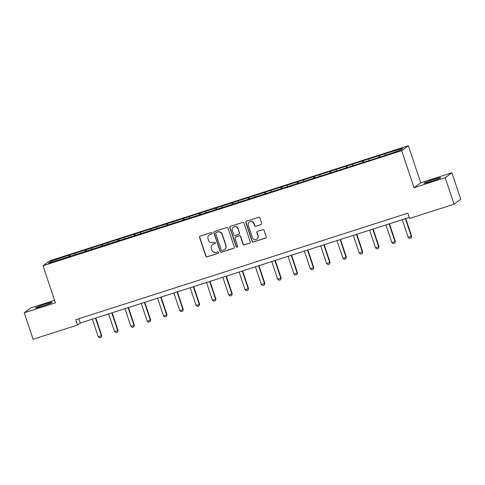 <?xml version="1.0" encoding="UTF-8"?>
<svg xmlns="http://www.w3.org/2000/svg" width="485" height="485" viewBox="0 0 485 485"><rect width="100%" height="100%" fill="white"/><g stroke="black" fill="none" stroke-linecap="round" stroke-linejoin="round"><path stroke-width="0.73" d="M212.109 233.036A0.77 0.752 -126.5 0 0 211.145 232.539L200.244 236.037A1.097 1.073 -126.5 0 0 199.565 237.407L205.822 256.11A1.097 1.073 -126.5 0 0 207.198 256.82L218.104 253.322A0.77 0.752 -126.5 0 0 218.577 252.364A0.77 0.752 -126.5 0 0 217.613 251.867L216.201 252.321A3.516 3.443 -126.5 0 1 211.806 250.048L211.284 248.49A3.516 3.443 -126.5 0 1 213.455 244.113L214.867 243.658A0.77 0.752 -126.5 0 0 215.34 242.7A0.77 0.752 -126.5 0 0 214.382 242.203L212.97 242.658A3.516 3.443 -126.5 0 1 208.574 240.384L208.053 238.826A3.516 3.443 -126.5 0 1 210.223 234.449L211.636 233.994A0.77 0.752 -126.5 0 0 212.109 233.036M433.754 179.408A8.724 0.552 -18.5 0 0 424.072 183.221A8.724 0.552 -18.5 0 0 430.935 181.493A8.724 0.552 -18.5 0 0 440.616 177.68A8.724 0.552 -18.5 0 0 433.754 179.408M45.208 304.095A8.724 0.552 -18.5 0 0 35.526 307.908A8.724 0.552 -18.5 0 0 42.389 306.18A8.724 0.552 -18.5 0 0 52.077 302.367A8.724 0.552 -18.5 0 0 45.208 304.095M261.039 224.64A1.097 1.073 -126.5 0 0 261.718 223.27L259.966 218.026A1.097 1.073 -126.5 0 0 258.59 217.316L246.477 221.202A1.097 1.073 -126.5 0 0 245.798 222.566L252.061 241.275A1.097 1.073 -126.5 0 0 253.431 241.985L265.544 238.099A1.097 1.073 -126.5 0 0 266.223 236.728L264.101 230.393A1.097 1.073 -126.5 0 0 262.724 229.684L257.547 231.345A1.097 1.073 -126.5 0 0 256.868 232.715L257.917 235.856A2.934 2.88 -126.5 0 1 256.923 239.099A2.934 2.88 -126.5 0 1 252.424 237.62L248.308 225.307A2.934 2.88 -126.5 0 1 249.302 222.063A2.934 2.88 -126.5 0 1 253.794 223.543L254.486 225.592A1.097 1.073 -126.5 0 0 255.856 226.307L261.221 224.506A1.097 1.073 -126.5 0 0 261.433 224.41M414.051 187.725L445.206 177.728L454.063 204.197L460.75 199.238L451.893 172.769L420.737 182.772L408.334 145.718L401.653 150.671L414.051 187.725L420.737 182.772M54.562 300.282L30.937 307.86L24.25 312.819L55.411 302.816L43.007 265.762L401.653 150.671M24.25 312.819L33.107 339.282L77.545 325.023L80.255 323.016L409.279 217.425M454.063 204.197L409.625 218.456L407.855 213.164L75.775 319.73L77.545 325.023M228.047 228.265A1.097 1.073 -126.5 0 0 226.671 227.556L214.558 231.442A1.097 1.073 -126.5 0 0 213.879 232.812L220.141 251.515A1.097 1.073 -126.5 0 0 221.512 252.23L233.624 248.344A1.097 1.073 -126.5 0 0 234.303 246.974L228.047 228.265M230.52 226.325L242.627 222.433A1.097 1.073 -126.5 0 1 244.004 223.148L250.26 241.851A1.097 1.073 -126.5 0 1 249.587 243.221L244.404 244.883A1.097 1.073 -126.5 0 1 243.027 244.173L240.487 236.589A1.097 1.073 -126.5 0 0 239.117 235.88L235.68 236.983A1.097 1.073 -126.5 0 0 235.001 238.347L237.638 246.247A0.77 0.752 -126.5 0 1 237.377 247.095A0.77 0.752 -126.5 0 1 236.201 246.707L229.841 227.689A1.097 1.073 -126.5 0 1 230.52 226.325M408.334 145.718L49.694 260.803L43.007 265.762M379.525 155.509L69.61 254.964L51.18 261.16L48.433 263.197L381.737 156.51L400.167 150.32L402.914 148.283L385.799 153.496L379.525 155.509L380.046 157.055M379.064 157.37L378.87 156M368.988 160.323L368.83 159.219M362.756 162.602L362.556 161.232M352.68 165.561L352.516 164.457M346.442 167.84L346.248 166.47M336.366 170.793L336.208 169.689M330.133 173.072L329.933 171.702M320.058 176.031L319.894 174.927M313.819 178.304L313.625 176.94M303.743 181.263L303.586 180.159M297.511 183.542L297.311 182.172M287.435 186.495L287.272 185.391M281.197 188.774L280.997 187.41M271.121 191.733L270.963 190.629M264.889 194.012L264.689 192.642M254.813 196.965L254.649 195.861M248.575 199.244L248.375 197.874M238.499 202.203L238.341 201.099M232.266 204.476L232.066 203.112M222.191 207.435L222.027 206.331M215.952 209.714L215.752 208.344M205.876 212.666L205.719 211.563M199.644 214.946L199.444 213.582M189.568 217.904L189.405 216.801M183.33 220.184L183.13 218.814M173.254 223.136L173.096 222.033M167.022 225.416L166.822 224.046M156.946 228.374L156.782 227.271M150.708 230.648L150.508 229.284M140.632 233.606L140.474 232.503M134.4 235.886L134.2 234.516M124.318 238.838L124.16 237.735M118.085 241.118L117.885 239.754M108.009 244.076L107.846 242.973M101.771 246.356L101.577 244.986M91.695 249.308L91.538 248.205M85.463 251.588L85.263 250.218M75.387 254.546L75.223 253.443M69.149 256.82L68.955 255.456M52.307 261.948L51.18 261.16M445.206 177.728L451.893 172.769M385.302 155.091L385.138 153.987M78.825 318.748L80.255 323.016M70.131 256.51L69.61 254.964M86.439 251.272L85.924 249.733M102.753 246.04L102.232 244.495M119.061 240.809L118.546 239.263M135.376 235.571L134.854 234.031M151.684 230.339L151.168 228.793M167.998 225.101L167.483 223.561M184.306 219.869L183.791 218.323M200.62 214.631L200.105 213.091M216.928 209.399L216.413 207.853M233.243 204.167L232.727 202.621M249.551 198.929L249.035 197.389M265.865 193.697L265.35 192.151M282.173 188.459L281.658 186.919M298.487 183.227L297.972 181.681M314.801 177.995L314.28 176.449M331.109 172.757L330.594 171.217M347.424 167.525L346.902 165.979M363.732 162.287L363.216 160.747M211.933 233.812A0.77 0.752 -126.5 0 1 211.818 233.861L210.405 234.31A3.516 3.443 -126.5 0 0 209.423 234.813L209.241 234.952M212.478 244.616L212.66 244.482A3.516 3.443 -126.5 0 1 213.636 243.979L215.049 243.525A0.77 0.752 -126.5 0 0 215.17 243.476M200.032 236.134A1.097 1.073 -126.5 0 0 199.747 237.274L206.004 255.977A1.097 1.073 -126.5 0 0 207.38 256.686L218.28 253.188A0.77 0.752 -126.5 0 0 218.402 253.14M214.346 231.539A1.097 1.073 -126.5 0 0 214.061 232.679L220.323 251.382A1.097 1.073 -126.5 0 0 221.694 252.091L233.806 248.205A1.097 1.073 -126.5 0 0 234.019 248.114M216.177 232.533A0.77 0.752 -126.5 0 0 215.698 233.497L221.196 249.914A0.77 0.752 -126.5 0 0 222.154 250.412L223.646 249.933A3.516 3.443 -126.5 0 0 225.816 245.555L222.063 234.328A3.516 3.443 -126.5 0 0 217.662 232.06L216.358 232.4A0.77 0.752 -126.5 0 0 216.14 232.515L215.958 232.648M224.622 249.429L224.804 249.296A3.516 3.443 -126.5 0 0 225.998 245.422L225.816 245.555M216.358 232.4L217.844 231.927A3.516 3.443 -126.5 0 1 222.239 234.194L225.998 245.422M235.37 237.135L235.552 237.001A1.097 1.073 -126.5 0 1 235.856 236.844L239.293 235.74A1.097 1.073 -126.5 0 1 240.669 236.456L243.209 244.04A1.097 1.073 -126.5 0 0 244.579 244.749L249.763 243.088A1.097 1.073 -126.5 0 0 249.975 242.991M230.308 226.416A1.097 1.073 -126.5 0 0 230.023 227.556L236.383 246.574A0.77 0.752 -126.5 0 0 237.468 247.023M237.856 228.714A2.934 2.88 -126.5 0 0 233.358 227.235A2.934 2.88 -126.5 0 0 232.363 230.478L233.819 234.819A1.097 1.073 -126.5 0 0 235.189 235.528L238.626 234.425A1.097 1.073 -126.5 0 0 239.305 233.055L238.038 228.581A2.934 2.88 -126.5 0 0 233.54 227.101L233.358 227.235M238.935 234.267L239.117 234.134A1.097 1.073 -126.5 0 0 239.487 232.921L239.305 233.055M238.038 228.581L239.487 232.921M249.302 222.063L249.484 221.93A2.934 2.88 -126.5 0 1 253.976 223.409L254.667 225.458A1.097 1.073 -126.5 0 0 256.038 226.168L261.221 224.506M256.923 239.099L257.105 238.966A2.934 2.88 -126.5 0 0 258.099 235.722L257.917 235.856M257.335 231.442A1.097 1.073 -126.5 0 0 257.044 232.582L258.099 235.722M246.265 221.293A1.097 1.073 -126.5 0 0 245.98 222.433L252.242 241.142A1.097 1.073 -126.5 0 0 253.613 241.851L265.725 237.965A1.097 1.073 -126.5 0 0 265.938 237.868M92.338 319.136L98.255 336.82L101.389 335.814L95.472 318.13M101.717 335.571L101.201 337.342L101.717 335.571L95.836 318.014M101.201 337.342L99.631 337.845L98.255 336.82M108.646 313.904L114.563 331.588L117.703 330.582L111.786 312.898M118.025 330.34L117.515 332.11L118.025 330.34L112.15 312.776M117.515 332.11L115.945 332.613L114.563 331.588M124.96 308.666L130.877 326.35L134.012 325.344L128.095 307.66M134.339 325.108L133.824 326.872L134.339 325.108L128.464 307.545M133.824 326.872L132.253 327.375L130.877 326.35M141.268 303.434L147.185 321.118L150.326 320.112L144.409 302.428M150.647 319.87L150.138 321.64L150.647 319.87L144.773 302.313M150.138 321.64L148.568 322.143L147.185 321.118M157.583 298.202L163.5 315.887L166.634 314.88L160.717 297.196M166.961 314.638L166.446 316.408L166.961 314.638L161.087 297.075M166.446 316.408L164.876 316.911L163.5 315.887M173.891 292.964L179.808 310.649L182.948 309.642L177.031 291.958M183.269 309.4L182.76 311.17L183.269 309.4L177.395 291.843M182.76 311.17L181.19 311.673L179.808 310.649M190.205 287.732L196.122 305.417L199.256 304.41L193.339 286.726M199.584 304.168L199.068 305.938L199.584 304.168L193.709 286.605M199.068 305.938L197.498 306.441L196.122 305.417M206.513 282.494L212.43 300.179L215.57 299.172L209.653 281.488M215.892 298.936L215.382 300.7L215.892 298.936L210.017 281.373M215.382 300.7L213.812 301.203L212.43 300.179M222.827 277.262L228.744 294.947L231.879 293.94L225.962 276.256M232.206 293.698L231.691 295.468L232.206 293.698L226.331 276.141M231.691 295.468L230.126 295.971L228.744 294.947M239.135 272.03L245.052 289.715L248.193 288.708L242.276 271.024M248.514 288.466L248.005 290.236L248.514 288.466L242.639 270.903M248.005 290.236L246.435 290.739L245.052 289.715M255.45 266.792L261.366 284.477L264.501 283.47L258.584 265.786M264.828 283.228L264.313 284.998L264.828 283.228L258.954 265.671M264.313 284.998L262.749 285.501L261.366 284.477M271.758 261.56L277.675 279.245L280.815 278.238L274.898 260.554M281.142 277.996L280.627 279.766L281.142 277.996L275.262 260.433M280.627 279.766L279.057 280.269L277.675 279.245M288.072 256.322L293.989 274.007L297.123 273L291.206 255.316M297.45 272.764L296.935 274.528L297.45 272.764L291.576 255.201M296.935 274.528L295.371 275.031L293.989 274.007M304.38 251.091L310.303 268.775L313.437 267.768L307.52 250.084M313.765 267.526L313.249 269.296L313.765 267.526L307.884 249.969M313.249 269.296L311.679 269.799L310.303 268.775M320.694 245.859L326.611 263.543L329.745 262.537L323.828 244.852M330.073 262.294L329.558 264.064L330.073 262.294L324.198 244.731M329.558 264.064L327.993 264.567L326.611 263.543M337.008 240.621L342.925 258.305L346.06 257.299L340.143 239.614M346.387 257.056L345.872 258.826L346.387 257.056L340.506 239.499M345.872 258.826L344.301 259.329L342.925 258.305M353.316 235.389L359.233 253.073L362.374 252.067L356.451 234.382M362.695 251.824L362.18 253.594L362.695 251.824L356.821 234.261M362.18 253.594L360.616 254.098L359.233 253.073M369.631 230.151L375.548 247.835L378.682 246.829L372.765 229.144M379.009 246.592L378.494 248.356L379.009 246.592L373.129 229.029M378.494 248.356L376.924 248.86L375.548 247.835M385.939 224.919L391.856 242.603L394.996 241.597L389.079 223.912M395.317 241.354L394.808 243.124L395.317 241.354L389.443 223.791M394.808 243.124L393.238 243.628L391.856 242.603M402.253 219.687L408.17 237.371L411.304 236.365L405.387 218.674M411.632 236.122L411.116 237.886L411.632 236.122L405.757 218.559M411.116 237.886L409.546 238.396L408.17 237.371"/></g></svg>

